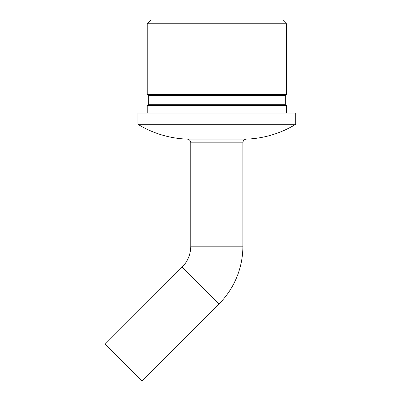 <?xml version="1.0" encoding="UTF-8"?>
<svg xmlns="http://www.w3.org/2000/svg" width="401" height="401" viewBox="0 0 401 401"><rect width="100%" height="100%" fill="white"/><g stroke="black" fill="none" stroke-linecap="round" stroke-linejoin="round"><path stroke-width="0.6" d="M242.886 142.831L242.886 246.174A81.899 81.899 0 0 1 218.936 304.048L142.129 380.95L105.252 344.118L182.059 267.221A29.779 29.779 0 0 0 190.766 246.174L190.766 142.831A3.724 3.724 0 0 0 187.177 139.112L246.475 139.112A3.724 3.724 0 0 0 242.886 142.831L190.766 142.831M286.254 94.506L285.322 95.433L148.33 95.433L147.398 94.506M148.33 95.433L148.33 104.741L285.322 104.741L286.254 105.674M148.33 104.741L147.398 105.674M286.439 23.774L147.212 23.774L147.212 94.506L286.439 94.506L286.439 23.774L282.72 20.05L150.936 20.05L147.212 23.774M285.322 95.433L285.322 104.741M137.904 124.285L137.904 113.117L295.748 113.117L295.748 124.285L137.904 124.285A101.278 101.278 0 0 0 187.177 139.112M295.748 124.285A101.278 101.278 0 0 1 246.475 139.112M286.439 113.117L286.439 105.674L147.212 105.674L147.212 113.117M242.886 246.174L190.766 246.174M218.936 304.048L182.059 267.221"/></g></svg>

